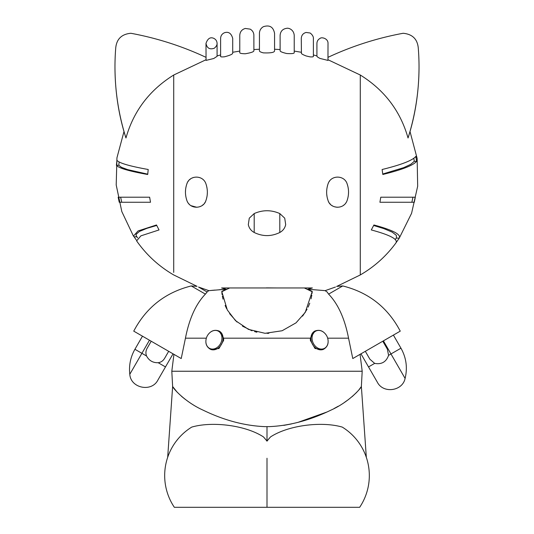 <?xml version="1.0" encoding="UTF-8"?>
<svg xmlns="http://www.w3.org/2000/svg" width="534" height="534" viewBox="0 0 534 534"><rect width="100%" height="100%" fill="white"/><g stroke="black" fill="none" stroke-linecap="round" stroke-linejoin="round"><path stroke-width="0.8" d="M205.99 59.748L173.717 75.02L173.717 272.413L173.717 90.887M217.084 43.421L217.084 56.33L213.787 58.493L206.057 60.395L205.99 43.421C207.686 38.508 210.283 36.819 213.787 38.348C215.876 39.389 216.978 41.078 217.084 43.421C216.944 42.393 218.006 45.31 214.234 48.267C209.682 49.769 206.938 48.153 205.99 43.421M232.711 53.113L232.577 53.433C232.21 54.368 229.52 55.489 224.514 56.791C221.67 57.065 220.368 56.891 220.609 56.27L220.609 38.375C220.749 35.685 222.044 33.796 224.514 32.721C228.539 31.433 231.275 33.322 232.711 38.375L232.711 53.113M253.89 50.59L253.87 50.717C254.01 51.738 251.16 52.753 245.313 53.754C241.268 53.687 239.426 53.246 239.773 52.425L239.773 35.351C240.013 31.753 241.862 29.457 245.313 28.456L250.186 29.143C252.382 30.411 253.61 32.314 253.87 34.843L253.89 50.59M280.11 35.351C280.477 31.259 282.686 28.909 286.725 28.309C288.333 27.801 293.68 29.27 294.227 35.351L294.227 52.425C294.621 53.493 292.118 53.861 286.725 53.527C282.219 52.452 280.023 51.511 280.13 50.717L280.11 35.351L280.11 49.549L274.563 49.241M301.423 53.433L301.289 38.375C301.503 35.257 303.112 33.282 306.109 32.454L310.141 33.015C314.459 36.259 313.231 39.576 313.391 38.375L313.391 56.27C313.591 56.831 312.457 57.031 309.987 56.864L306.109 55.943C303.292 54.855 301.73 54.021 301.423 53.433M317.924 57.278L316.916 56.344L316.916 43.421C317.009 41.178 318.037 39.516 319.999 38.448C321.561 36.759 328.256 38.481 328.01 43.421L327.969 60.409L319.999 58.433L317.924 57.278M336.62 286.464L360.283 274.95L360.283 75.02L328.01 59.748M274.563 50.73C274.676 52.439 270.945 53.153 263.369 52.866L263.242 52.839C260.525 52.112 259.257 51.411 259.437 50.73L259.451 32.921C259.684 30.171 260.993 28.095 263.369 26.7C269.57 24.704 273.301 26.92 274.563 33.335L274.563 50.73M205.917 183.763C207.833 189.517 207.833 195.124 205.917 200.57C203.487 208.961 190.157 209.862 186.9 200.57C184.978 194.89 184.978 189.29 186.9 183.763C189.57 175.119 202.88 174.705 205.917 183.763L206.404 185.298M347.1 183.763C349.022 189.29 349.022 194.89 347.1 200.57C343.843 209.855 330.513 208.961 328.083 200.57C326.167 195.124 326.167 189.523 328.083 183.763C331.113 174.705 344.43 175.112 347.1 183.763L347.727 185.799M279.803 213.56L284.729 218.179L285.69 224.64C284.896 228.158 282.933 230.775 279.803 232.484L279.803 232.484C271.265 236.635 262.735 236.635 254.197 232.484C251.067 230.775 249.104 228.158 248.31 224.64L249.271 218.179L254.197 213.56C262.735 209.802 271.265 209.802 279.803 213.56L279.803 232.03M327.068 291.884L328.604 294.114L342.748 285.944L336.82 286.384M198.548 287.038L208.854 290.65L226.282 289.214L221.623 287.966L312.377 287.966L307.717 289.214L325.146 290.65L335.452 287.038M324.725 290.609L307.717 289.214L312.25 291.437L305.254 312.377L296.016 322.856L282.112 330.753L265.058 333.303L248.437 329.371L235.521 320.654L227.31 309.967L221.75 291.437L226.282 289.214M277.433 287.966L266.419 287.879M224.407 289.341L219.2 289.728M214.908 290.089L211.524 290.396M254.197 213.56L254.197 232.03M312.377 287.966L229.667 287.966L221.777 291.738M360.283 75.02C384.487 90.072 400.407 111.059 408.036 137.986A252.108 243.517 0 0 0 419.03 66.857A252.108 243.517 0 0 0 418.262 47.886C417.381 39.022 412.341 34.149 403.137 33.275A302.531 292.225 0 0 0 328.01 57.332M408.183 137.532L408.036 137.986M396.248 238.111L399.272 238.111L395.814 243.077C398.471 239.439 390.301 235.06 371.304 229.94L373.92 224.974C392.744 230.047 401.194 234.426 399.272 238.111L411.587 213.3L417.675 186.192L417.141 158.411L410.012 131.558M415.325 197.206L414.291 202.246L379.914 202.246L380.782 197.206L415.325 197.206M415.846 156.382L416.593 161.341C413.343 165.353 402.089 169.732 382.825 174.478L382.104 169.512C401.374 164.766 412.622 160.387 415.846 156.382M416.593 161.341L414.271 161.341L410.686 164.359L403.751 167.629L382.765 174.017M413.823 158.264L414.271 161.341M136.283 235.881L136.097 234.353L139.381 231.476L146.97 228.312L156.742 225.455M147.731 174.157L127.686 169.632L121.518 167.362L118.802 165.28L119.135 161.982M269.336 426.626C289.582 425.745 310.107 420.251 330.913 410.145C349.403 401.855 361.318 387.811 361.371 386.503C361.318 387.817 349.363 401.895 330.826 410.185C310.04 420.271 289.541 425.752 269.336 426.626L264.664 426.626C244.418 425.745 223.893 420.251 203.087 410.145C184.57 401.855 172.642 387.751 172.629 386.503C172.729 387.878 184.671 401.902 203.174 410.185C223.96 420.271 244.459 425.752 264.664 426.626M177.315 392.37L172.629 386.503L171.808 371.243L362.192 371.243L361.371 386.503L358.888 389.88M356.719 392.33L352.186 396.602M348.535 399.512L344.584 402.309M338.249 406.234L334.024 408.557M327.235 411.908L297.965 422.374M291.417 423.943L283.854 425.364M185.358 399.439L181.513 396.348M267 458.245L267 507.3L359.662 507.3A56.944 56.944 0 0 0 342.267 427.1C321.982 421.146 288.567 425.144 270.584 436.885A56.944 56.944 0 0 0 267 441.164L267 426.626M168.504 455.041L168.31 455.549M168.203 455.842L168.056 456.236M167.696 457.264L167.87 456.75M167.936 456.577L168.664 454.634M169.705 452.164L169.879 451.777M173.37 445.323L173.784 444.675M176.12 441.324L178.122 438.814M184.203 432.64L185.325 431.686M188.255 429.416L189.744 428.381M267 507.3L174.338 507.3A56.944 56.944 0 0 1 191.733 427.1C212.018 421.146 245.426 425.144 263.416 436.885A56.944 56.944 0 0 1 267 441.164M264.337 437.913L266.152 440.069M343.602 427.941L344.45 428.515M349.41 432.306L349.743 432.593M359.676 443.847L360.61 445.289M364.101 451.744L364.308 452.198M365.329 454.621L366.064 456.563M366.124 456.744L366.304 457.271M365.944 456.236L365.81 455.869M365.703 455.582L365.503 455.055M373.66 225.488L383.806 228.599L392.13 232.096L396.315 235.3L396.455 237.797L395.267 239.532M360.957 353.828L377.344 382.211L368.52 366.925L374.668 363.38C381.576 364.642 386.209 361.965 388.572 355.35L390.975 353.962L405.092 378.419C402.576 391.188 383.198 393.838 377.344 382.211M151.209 341.219L147.457 347.721C145.769 350.504 145.475 353.268 146.57 356.011L141.904 353.314L129.802 374.274C128.807 365.389 130.51 357.059 134.915 349.283L141.904 353.314L149.467 340.211M327.669 338.182L348.555 338.182L352.78 358.548C362.452 352.961 362.452 352.961 352.78 358.548L354.182 357.74M355.537 356.952L356.018 356.679M322.856 349.59L315 348.488L310.387 340.425L310.354 338.182L314.906 331.047M210.069 332.482C207.332 334.838 205.937 337.828 205.87 341.46A9.665 7.65 115 0 1 205.87 341.46A9.665 7.65 115 0 0 215.275 348.522A9.665 7.65 115 0 0 221.517 335.165A9.665 7.65 115 0 0 210.069 332.482L210.069 332.482C212.599 330.286 215.562 329.785 218.953 330.98A10.086 7.977 115 0 1 222.945 340.111A10.086 7.977 115 0 1 210.416 349.249L211.23 349.63L219.007 348.475L223.612 340.425L223.646 338.182L310.354 338.182M207.132 291.998L198.548 287.038L207.132 291.998L205.396 294.114L191.252 285.944C165.353 292.445 146.183 307.504 133.747 331.14L181.22 358.548C171.547 352.961 171.547 352.961 181.22 358.548L185.445 338.182L206.331 338.182M388.572 355.35L387.37 349.156L382.791 341.219M267.848 440.069L269.663 437.913M116.399 165.28L116.933 160.273C118.948 163.03 129.375 166.107 148.212 169.492L147.704 174.498C128.868 171.114 118.435 168.036 116.399 165.28L118.802 165.28M118.154 197.206L149.633 197.206L150.501 202.246L119.236 202.246L118.154 197.206M221.864 292.679L222.117 294.681M222.371 296.183L223.012 299.133M225.141 305.495L226.643 308.719M229.6 313.658L237.003 322.022M242.456 326.134L251.988 330.793M254.618 331.621L256.867 332.201M267.007 333.343L268.856 333.309M302.584 316.128L307.05 309.299M308.145 307.11L309.747 303.185M311.062 298.826L311.816 295.128M312.05 293.44L312.216 291.798M312.223 291.738L304.333 287.966M136.297 240.02L134.081 236.802L136.884 236.802M121.752 202.246L120.631 197.206M146.57 356.011C149.059 360.644 152.938 362.88 158.191 362.719C161.114 362.299 163.357 360.664 164.926 357.807L168.677 351.305M347.734 198.501L348.181 196.405M348.455 194.283L348.542 192.107M348.442 189.904L348.181 187.888M352.78 358.548L400.253 331.14C387.817 307.504 368.647 292.445 342.748 285.944M365.323 351.305L369.902 359.242L374.668 363.38M205.396 294.114C195.891 303.993 189.243 318.678 185.445 338.182M134.081 236.802L133.44 236.108L138.012 230.968L156.509 224.968L159.025 229.947L140.889 235.854L136.611 240.887C146.483 254.958 158.852 266.312 173.717 274.95L197.039 286.331L191.252 285.944M205.99 57.332A302.531 292.225 -0 0 0 130.863 33.275C121.685 34.129 116.639 39.002 115.738 47.886A252.108 243.517 0 0 0 114.97 66.857A252.108 243.517 0 0 0 125.964 137.986L125.824 137.545M187.341 201.618L187.855 202.553M188.489 203.447L189.57 204.622M190.885 205.643L196.806 207.285M199.663 206.751L201.211 206.077M202.339 205.363L203.521 204.355M204.469 203.274L205.043 202.419M205.51 201.552L205.917 200.57M193.615 177.435L191.746 178.182M190.578 178.897L189.383 179.885M188.389 181.013L187.794 181.88M187.314 182.762L186.9 183.763M327.596 185.298L327.255 186.646M326.988 187.988L326.721 190.137M326.668 191.032L326.641 192.287M326.741 194.409L327.015 196.492M327.462 198.541L328.083 200.57M328.49 201.552L328.957 202.426M329.538 203.274L330.506 204.382M331.661 205.363L332.655 206.004M334.251 206.718L337.214 207.285M343.128 205.637L344.41 204.635M345.511 203.454L346.139 202.553M346.659 201.618L347.1 200.57M329.638 180.926L329.011 181.82M328.517 182.728L328.083 183.763M173.717 75.02C149.48 90.119 133.567 111.112 125.964 137.986M328.003 339.751A9.665 7.65 -115 0 1 328.13 341.46A9.665 7.65 -115 0 1 328.13 341.473A9.665 7.65 -115 0 1 318.725 348.522A9.665 7.65 -115 0 1 312.483 335.165A9.665 7.65 -115 0 1 323.931 332.482L323.931 332.482C321.401 330.286 318.438 329.785 315.047 330.98A10.086 7.977 -115 0 0 311.055 340.111A10.086 7.977 -115 0 0 323.584 349.249C326.674 347.414 328.19 344.817 328.13 341.466C328.07 337.828 326.668 334.838 323.931 332.482M186.273 185.799L185.825 187.868M185.558 189.944L185.458 192.107M185.552 194.343L185.812 196.378M186.266 198.501L186.9 200.57M206.538 198.548L206.998 196.439M207.252 194.496L207.359 192.273M207.332 191.018L207.272 190.097M207.012 187.988L206.745 186.646M348.555 338.182C344.764 318.685 338.109 303.993 328.604 294.114M412.949 197.206L411.874 202.246M158.191 362.719L165.48 366.925L157.917 380.028L173.043 353.828M219.094 331.047L223.646 338.182M383.412 340.866L390.975 353.962L400.961 348.195L393.398 335.098M217.084 55.89L220.609 54.949M232.711 52.265L239.773 51.084M253.89 49.549L259.437 49.241M294.227 51.084L301.289 52.265M313.391 54.949L316.916 55.89M360.29 274.943C374.421 266.74 386.322 256.046 395.988 242.863M137.592 237.87L136.243 235.821M167.676 457.331L172.629 386.503M171.808 371.243L173.937 354.342M362.192 371.243L360.063 354.342M125.89 137.792C118.688 115.384 115.05 91.741 114.97 66.857M408.109 137.799C415.312 115.384 418.95 91.741 419.03 66.857M134.915 349.283L142.478 336.18M123.988 131.558L116.946 157.804L116.205 184.964L121.805 211.551L133.44 236.108M322.77 349.63L323.584 349.249M205.87 341.466C205.837 344.864 207.352 347.454 210.416 349.249M129.802 374.274C130.643 388.231 151.663 392.537 157.917 380.028M326.988 291.924L325.146 290.65M207.012 291.924L208.854 290.65M405.092 378.419C407.662 367.806 406.287 357.733 400.961 348.195M361.371 386.503L366.324 457.331"/></g></svg>
